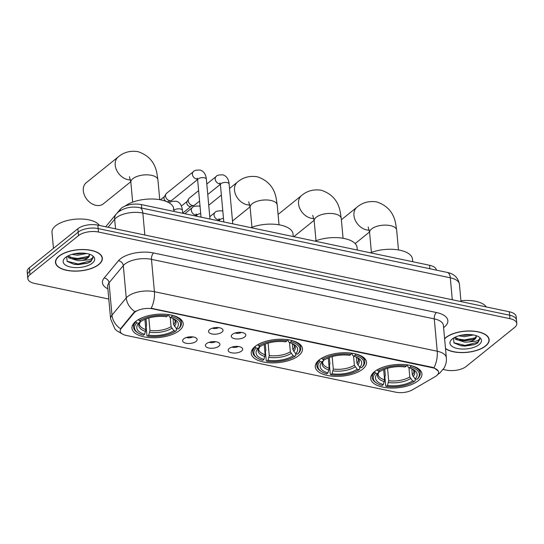 <?xml version="1.0" encoding="UTF-8"?>
<svg xmlns="http://www.w3.org/2000/svg" width="544" height="544" viewBox="0 0 544 544"><rect width="100%" height="100%" fill="white"/><g stroke="black" fill="none" stroke-linecap="round" stroke-linejoin="round"><path stroke-width="0.82" d="M255.082 346.48A25.731 11.642 174.8 0 0 251.24 353.403A25.731 11.642 174.8 0 0 270.341 362.834A25.731 11.642 174.8 0 0 298.649 355.654A25.731 11.642 174.8 0 0 302.491 348.738A25.731 11.642 174.8 0 0 283.39 339.3A25.731 11.642 174.8 0 0 255.082 346.48M319.124 359.965A25.731 11.642 174.8 0 0 315.282 366.887A25.731 11.642 174.8 0 0 334.383 376.319A25.731 11.642 174.8 0 0 362.692 369.138A25.731 11.642 174.8 0 0 366.534 362.222A25.731 11.642 174.8 0 0 347.432 352.791A25.731 11.642 174.8 0 0 319.124 359.965M374.53 371.634A25.731 11.642 174.8 0 0 370.695 378.556A25.731 11.642 174.8 0 0 389.79 387.988A25.731 11.642 174.8 0 0 418.105 380.807A25.731 11.642 174.8 0 0 421.94 373.891A25.731 11.642 174.8 0 0 402.846 364.453A25.731 11.642 174.8 0 0 374.53 371.634M135.796 321.361A25.731 11.642 174.8 0 0 131.954 328.284A25.731 11.642 174.8 0 0 151.055 337.715A25.731 11.642 174.8 0 0 179.364 330.534A25.731 11.642 174.8 0 0 183.199 323.619A25.731 11.642 174.8 0 0 164.104 314.18A25.731 11.642 174.8 0 0 135.796 321.361M196.051 341.442A7.283 3.291 -5.2 0 1 186.98 343.386A7.283 3.291 -5.2 0 1 182.886 339.776A7.283 3.291 -5.2 0 1 183.722 338.844A7.283 3.291 -5.2 0 1 190.631 336.804A7.283 3.291 -5.2 0 1 196.704 338.518A7.283 3.291 -5.2 0 1 196.051 341.442M186.463 337.477A4.372 1.979 174.8 0 0 192.773 336.906M218.824 346.242A7.283 3.291 -5.2 0 1 209.753 348.18A7.283 3.291 -5.2 0 1 205.659 344.57A7.283 3.291 -5.2 0 1 206.496 343.645A7.283 3.291 -5.2 0 1 213.404 341.598A7.283 3.291 -5.2 0 1 219.477 343.312A7.283 3.291 -5.2 0 1 218.824 346.242M209.236 342.271A4.372 1.979 174.8 0 0 215.546 341.7M241.597 351.036A7.283 3.291 -5.2 0 1 232.526 352.974A7.283 3.291 -5.2 0 1 228.432 349.364A7.283 3.291 -5.2 0 1 229.269 348.439A7.283 3.291 -5.2 0 1 236.178 346.392A7.283 3.291 -5.2 0 1 242.25 348.106A7.283 3.291 -5.2 0 1 241.597 351.036M232.009 347.065A4.372 1.979 174.8 0 0 238.313 346.494M221.938 332.16A7.283 3.291 -5.2 0 1 212.867 334.104A7.283 3.291 -5.2 0 1 208.774 330.494A7.283 3.291 -5.2 0 1 209.61 329.562A7.283 3.291 -5.2 0 1 216.519 327.522A7.283 3.291 -5.2 0 1 222.591 329.236A7.283 3.291 -5.2 0 1 221.938 332.16M212.35 328.195A4.372 1.979 174.8 0 0 218.654 327.624M244.712 336.954A7.283 3.291 -5.2 0 1 235.64 338.898A7.283 3.291 -5.2 0 1 231.547 335.288A7.283 3.291 -5.2 0 1 232.383 334.363A7.283 3.291 -5.2 0 1 239.292 332.316A7.283 3.291 -5.2 0 1 245.364 334.03A7.283 3.291 -5.2 0 1 244.712 336.954M235.124 332.989A4.372 1.979 174.8 0 0 241.427 332.418M117.273 212.894L120.278 209.27A14.566 6.589 -5.2 0 1 121.421 208.155A14.566 6.589 -5.2 0 1 141.406 204.585L429.542 265.261A14.566 6.589 -5.2 0 1 436.39 270.11L436.39 270.13M133.919 313.106A13.11 5.93 -5.2 0 1 134.946 312.106A13.11 5.93 -5.2 0 1 152.939 308.89L432.453 367.751A13.11 5.93 -5.2 0 1 438.614 372.11A13.11 5.93 -5.2 0 1 435.288 376.564L412.345 389.892A13.11 5.93 -5.2 0 1 395.719 392.176L126.358 335.458A13.11 5.93 -5.2 0 1 120.197 331.092A13.11 5.93 -5.2 0 1 121.122 328.569L133.919 313.106L133.858 312.48L136.054 310.957M58.976 256.129A23.542 10.656 174.8 0 0 55.468 262.466A23.542 10.656 174.8 0 0 72.944 271.096A23.542 10.656 174.8 0 0 98.852 264.527A23.542 10.656 174.8 0 0 102.36 258.196A23.542 10.656 174.8 0 0 84.884 249.56A23.542 10.656 174.8 0 0 58.976 256.129M445.522 348.69A23.542 10.656 174.8 0 0 485.649 345.977A23.542 10.656 174.8 0 0 489.158 339.646A23.542 10.656 174.8 0 0 471.682 331.01A23.542 10.656 174.8 0 0 445.774 337.579A23.542 10.656 174.8 0 0 444.611 338.626M122.373 333.989L116.749 330.711L114.893 328.875L110.609 318.9A19.421 8.786 -5.2 0 1 111.982 315.153L126.235 297.928A19.421 8.786 -5.2 0 1 127.765 296.446A19.421 8.786 -5.2 0 1 154.414 291.679A16.993 8.52 101.9 0 1 151.184 308.258L432.412 367.322L433.99 367.805L438.314 371.076M27.826 278.589L27.2 271.687A14.566 6.589 174.8 0 1 29.369 267.777L77.874 228.704A14.566 6.589 174.8 0 1 97.866 225.128L509.327 311.773A14.566 6.589 174.8 0 1 516.174 316.622L516.487 320.069A14.566 6.589 174.8 0 0 509.64 315.221L98.178 228.582A14.566 6.589 174.8 0 0 78.186 232.152L29.689 271.225A14.566 6.589 174.8 0 0 27.513 275.142A14.566 6.589 174.8 0 1 29.689 271.225L78.186 232.152A14.566 6.589 174.8 0 1 98.178 228.582L509.64 315.221A14.566 6.589 174.8 0 1 516.487 320.069L516.8 323.524A14.566 6.589 174.8 0 0 509.952 318.668L98.491 232.03A14.566 6.589 174.8 0 0 78.506 235.6L30.002 274.672A14.566 6.589 174.8 0 0 27.826 278.589A14.566 6.589 174.8 0 0 34.673 283.438L108.8 299.05M433.99 367.805A16.993 8.52 -78.1 0 0 437.22 351.234L154.414 291.679L151.47 259.345A19.421 8.786 174.8 0 0 124.821 264.105A19.421 8.786 174.8 0 0 123.298 265.588L109.038 282.819L111.982 315.153A16.993 13.818 39.6 0 0 120.544 328.773L133.858 312.48M443.17 369.458L446.134 370.083A14.566 6.589 174.8 0 0 466.126 366.506L514.631 327.44A14.566 6.589 174.8 0 0 516.8 323.524M98.648 264.486A23.304 10.54 174.8 0 0 102.122 258.216A23.304 10.54 174.8 0 0 84.823 249.676A23.304 10.54 174.8 0 0 59.187 256.176A23.304 10.54 174.8 0 0 55.706 262.439A23.304 10.54 174.8 0 0 73.005 270.987A23.304 10.54 174.8 0 0 98.648 264.486M99.443 225.461A24.276 10.982 174.8 0 0 79.54 218.994A24.276 10.982 174.8 0 0 55.617 225.821A24.276 10.982 174.8 0 0 51.993 232.349L53.455 248.377M86.686 253.518L77.642 255.245L71.992 254.374M83.885 253.15L77.52 253.878L74.875 253.681M66.626 256.714L67.204 261.446L74.202 264.364L87.591 263.201L90.909 261.535L93.044 257.686L92.854 256.877C92.779 257.938 91.603 258.883 89.332 259.719L81.933 260.501A10.968 4.964 174.8 0 0 87.815 257.972A10.968 4.964 174.8 0 0 89.447 255.027A10.968 4.964 174.8 0 0 89.182 254.136M81.933 260.501L78.146 260.726L68.768 257.856L67.606 256.142M89.434 254.898L87.74 257.217L85.626 258.244L78.016 259.352L74.888 259.08L68.088 255.884M65.511 257.509A15.824 7.16 174.8 0 0 65.001 257.951A15.824 7.16 174.8 0 0 71.033 267.124A15.824 7.16 174.8 0 0 92.317 263.153A15.824 7.16 174.8 0 0 92.167 255.476A15.824 7.16 174.8 0 0 65.511 257.509M93.038 257.604L90.848 260.896L78.193 263.956L67.048 261.29M88.835 256.292L77.697 258.482L69.72 257.292M87.591 263.201L78.254 264.642L74.011 264.336M86.306 257.978L77.758 259.162L74.168 258.951M83.327 253.116L75.181 253.62M445.502 348.452A23.304 10.54 174.8 0 0 485.445 345.936A23.304 10.54 174.8 0 0 488.92 339.667A23.304 10.54 174.8 0 0 471.621 331.126A23.304 10.54 174.8 0 0 445.985 337.627A23.304 10.54 174.8 0 0 444.632 338.864M486.241 306.911A24.276 10.982 174.8 0 0 460.931 300.771M473.484 334.968L464.447 336.695L458.789 335.825M470.682 334.601L464.318 335.328L461.672 335.131M453.431 338.164L454.002 342.897L460.999 345.814L474.388 344.644L477.707 342.985L479.842 339.136L479.652 338.327C479.577 339.388 478.4 340.333 476.129 341.17L468.731 341.952A10.968 4.964 174.8 0 0 474.613 339.422A10.968 4.964 174.8 0 0 476.245 336.471A10.968 4.964 174.8 0 0 475.98 335.587M468.731 341.952L464.943 342.176L455.566 339.306L454.403 337.593M476.231 336.348L474.545 338.667L472.423 339.694L464.814 340.802L461.686 340.53L454.886 337.334M452.316 338.96A15.824 7.16 174.8 0 0 451.799 339.395A15.824 7.16 174.8 0 0 457.83 348.575A15.824 7.16 174.8 0 0 479.114 344.604A15.824 7.16 174.8 0 0 478.965 336.926A15.824 7.16 174.8 0 0 452.316 338.96M479.835 339.055L477.646 342.346L464.991 345.406L453.846 342.734M475.64 337.742L464.494 339.932L456.518 338.742M474.388 344.644L465.052 346.093L460.816 345.787M473.103 339.429L464.556 340.612L460.965 340.394M470.125 334.567L461.978 335.07M130.512 179.853A13.593 10.023 -128.9 0 1 127.82 179.622A13.593 10.023 -128.9 0 1 116.375 169.626A13.593 10.023 -128.9 0 1 118.198 156.964L86.285 182.675A13.593 10.023 51.1 0 0 84.463 195.33A13.593 10.023 51.1 0 0 95.914 205.333A13.593 10.023 51.1 0 0 103.34 203.844L130.798 181.723M176.338 328.535L176.508 330.385L175.76 331.072A23.106 10.452 174.8 0 1 147.553 336.117L148.73 335.165A20.876 9.445 174.8 0 0 173.856 330.677L171.054 326.672L170.204 317.349M148.825 317.988L149.96 330.439L148.73 335.165M144.622 334.302L143.439 335.254A23.106 10.452 174.8 0 1 138.23 333.037A23.106 10.452 174.8 0 1 136.843 322.878L138.747 323.279A20.876 9.445 174.8 0 0 144.622 334.302L145.846 329.576L144.915 319.348M173.971 211.439L173.733 208.842A26.704 12.077 174.8 0 0 154.401 199.077A26.704 12.077 174.8 0 0 125.079 206.081M147.553 336.117L146.955 335.668L146.118 326.441L146.594 325.319L146.01 318.906M179.058 328.331A24.079 10.894 174.8 0 0 181.478 322.905A24.079 10.894 174.8 0 0 172.156 315.37L171.72 316.649A23.106 10.452 174.8 0 1 178.31 329.018L179.058 328.331M136.843 322.878L135.939 321.844A24.079 10.894 174.8 0 0 133.518 327.27A24.079 10.894 174.8 0 0 137.34 332.472L138.23 333.037M135.939 321.844L135.891 321.286M178.31 329.018L176.412 328.617A20.876 9.445 174.8 0 0 175.059 319.546A20.876 9.445 174.8 0 0 170.537 317.601L171.72 316.649M173.856 330.677L175.76 331.072M170.537 317.601L169.191 316.581L168.606 314.609M173.053 318.498L173.611 324.612L176.412 328.617M140.828 321.123L138.747 323.279M138.468 319.539L139.4 320.824A23.106 10.452 174.8 0 1 167.606 315.785L168.042 314.507M144.112 316.982A24.079 10.894 174.8 0 0 138.496 319.79M167.606 315.785L166.423 316.737A20.876 9.445 174.8 0 0 141.297 321.225L139.4 320.824M295.623 353.654L295.793 355.504L295.045 356.191A23.106 10.452 174.8 0 1 266.839 361.236L268.015 360.284A20.876 9.445 174.8 0 0 293.141 355.79L290.34 351.791L289.496 342.468M268.11 343.108L269.246 355.558L268.015 360.284M263.908 359.421L262.725 360.373A23.106 10.452 174.8 0 1 257.516 358.156A23.106 10.452 174.8 0 1 256.129 347.997L258.033 348.398A20.876 9.445 174.8 0 0 263.908 359.421L265.132 354.695L264.2 344.461M293.257 236.558L293.019 233.961A26.704 12.077 174.8 0 0 278.1 224.645A26.704 12.077 174.8 0 0 250.934 227.65M266.839 361.236L266.247 360.788L265.404 351.56L265.88 350.438L265.295 344.026M298.35 353.45A24.079 10.894 174.8 0 0 300.764 348.024A24.079 10.894 174.8 0 0 291.441 340.49L291.006 341.768A23.106 10.452 174.8 0 1 297.602 354.137L298.35 353.45M256.129 347.997L255.224 346.963A24.079 10.894 174.8 0 0 252.81 352.39A24.079 10.894 174.8 0 0 256.625 357.592L257.516 358.156M255.224 346.963L255.177 346.406M297.602 354.137L295.698 353.736A20.876 9.445 174.8 0 0 294.345 344.665A20.876 9.445 174.8 0 0 289.823 342.72L291.006 341.768M293.141 355.79L295.045 356.191M289.823 342.72L288.476 341.7L287.892 339.728M292.339 343.618L292.896 349.731L295.698 353.736M260.12 346.242L258.033 348.398M257.754 344.658L258.686 345.943A23.106 10.452 174.8 0 1 286.892 340.898L287.327 339.626M263.405 342.101A24.079 10.894 174.8 0 0 257.781 344.903M286.892 340.898L285.716 341.85A20.876 9.445 174.8 0 0 260.59 346.344L258.686 345.943M359.666 367.139L359.836 368.988L359.088 369.682A23.106 10.452 174.8 0 1 330.881 374.721L332.058 373.769A20.876 9.445 174.8 0 0 357.184 369.281L354.382 365.276L353.532 355.953M332.153 356.592L333.288 369.043L332.058 373.769M327.95 372.905L326.767 373.857A23.106 10.452 174.8 0 1 321.558 371.64A23.106 10.452 174.8 0 1 320.171 361.481L322.075 361.882A20.876 9.445 174.8 0 0 327.95 372.905L329.174 368.179L328.243 357.952M357.299 250.043L357.061 247.445A26.704 12.077 174.8 0 0 342.142 238.136A26.704 12.077 174.8 0 0 314.976 241.135M330.881 374.721L330.29 374.272L329.446 365.044L329.922 363.922L329.338 357.51M362.392 366.935A24.079 10.894 174.8 0 0 364.806 361.508A24.079 10.894 174.8 0 0 355.484 353.974L355.048 355.252A23.106 10.452 174.8 0 1 361.644 367.622L362.392 366.935M320.171 361.481L319.267 360.448A24.079 10.894 174.8 0 0 316.846 365.874A24.079 10.894 174.8 0 0 320.668 371.076L321.558 371.64M319.267 360.448L319.219 359.89M361.644 367.622L359.74 367.22A20.876 9.445 174.8 0 0 358.387 358.149A20.876 9.445 174.8 0 0 353.865 356.204L355.048 355.252M357.184 369.281L359.088 369.682M353.865 356.204L352.519 355.191L351.934 353.212M356.381 357.102L356.939 363.222L359.74 367.22M324.156 359.727L322.075 361.882M321.796 358.142L322.728 359.428A23.106 10.452 174.8 0 1 350.934 354.389L351.37 353.11M327.44 355.586A24.079 10.894 174.8 0 0 321.824 358.394M350.934 354.389L349.751 355.341A20.876 9.445 174.8 0 0 324.625 359.829L322.728 359.428M415.079 378.808L415.249 380.657L414.501 381.344A23.106 10.452 174.8 0 1 386.288 386.39L387.471 385.438A20.876 9.445 174.8 0 0 412.597 380.95L409.795 376.944L408.945 367.622M387.566 368.261L388.695 380.712L387.471 385.438M383.357 384.574L382.18 385.526A23.106 10.452 174.8 0 1 376.965 383.309A23.106 10.452 174.8 0 1 375.584 373.15L377.482 373.551A20.876 9.445 174.8 0 0 383.357 384.574L384.588 379.848L383.656 369.614M412.706 261.712L412.468 259.114A26.704 12.077 174.8 0 0 397.555 249.798A26.704 12.077 174.8 0 0 370.382 252.804M386.288 386.39L385.696 385.941L384.86 376.713L385.336 375.591L384.751 369.179M417.799 378.604A24.079 10.894 174.8 0 0 420.22 373.177A24.079 10.894 174.8 0 0 410.89 365.643L410.455 366.921A23.106 10.452 174.8 0 1 417.051 379.29L417.799 378.604M375.584 373.15L374.68 372.116A24.079 10.894 174.8 0 0 372.259 377.543A24.079 10.894 174.8 0 0 376.074 382.745L376.965 383.309M374.68 372.116L374.626 371.559M417.051 379.29L415.147 378.889A20.876 9.445 174.8 0 0 413.8 369.818A20.876 9.445 174.8 0 0 409.272 367.873L410.455 366.921M412.597 380.95L414.501 381.344M409.272 367.873L407.932 366.853L407.347 364.881M411.788 368.771L412.345 374.884L415.147 378.889M379.569 371.396L377.482 373.551M377.21 369.811L378.134 371.096A23.106 10.452 174.8 0 1 406.348 366.058L406.783 364.779M382.854 367.254A24.079 10.894 174.8 0 0 377.23 370.063M406.348 366.058L405.164 367.003A20.876 9.445 174.8 0 0 380.038 371.498L378.134 371.096M197.601 179.52L171.952 200.185A4.372 3.223 -128.9 0 1 171.163 200.607A4.372 3.223 -128.9 0 1 169.565 200.661A4.372 3.223 -128.9 0 1 165.512 196.003A4.372 3.223 -128.9 0 1 165.893 194.058A4.372 3.223 -128.9 0 1 166.471 193.378L193.378 171.7C193.916 170.517 196.214 169.973 200.287 170.075C205.612 171.918 206.251 177.704 206.36 179.221A4.372 1.979 -5.2 0 0 204.537 177.82A4.372 1.979 -5.2 0 0 198.308 178.833A4.372 1.979 -5.2 0 0 197.656 180.01L197.152 178.058M171.163 200.607L168.069 201.6A3.155 2.326 -128.9 0 1 166.913 201.64A3.155 2.326 -128.9 0 1 163.989 198.274A3.155 2.326 -128.9 0 1 164.261 196.874L165.893 194.058M199.573 201.069L194.725 204.979A4.372 3.223 -128.9 0 1 193.936 205.401A4.372 3.223 -128.9 0 1 192.338 205.455A4.372 3.223 -128.9 0 1 188.285 200.797A4.372 3.223 -128.9 0 1 188.659 198.852A4.372 3.223 -128.9 0 1 189.244 198.172L198.621 190.618M193.936 205.401L190.842 206.394A3.155 2.326 -128.9 0 1 189.686 206.434A3.155 2.326 -128.9 0 1 186.762 203.068A3.155 2.326 -128.9 0 1 187.034 201.668L188.659 198.852M120.394 210.548L120.278 209.27M121.122 328.569L121.06 327.944M432.453 367.751L432.412 367.322M152.939 308.89L152.898 308.462M141.726 208.08L141.406 204.585M429.862 268.756L429.542 265.261M436.438 312.528A4.855 2.434 -78.1 0 0 434.275 318.893L151.47 259.345A4.855 2.434 -78.1 0 1 153.632 252.98L436.438 312.528A24.276 10.982 -5.2 0 1 444.224 327.141A24.276 10.982 -5.2 0 1 443.605 327.61M443.401 325.36A19.421 8.786 174.8 0 0 434.275 318.893L437.22 351.234A19.421 8.786 -5.2 0 1 446.345 357.7L443.401 325.36M134.885 311.596A16.993 13.818 39.6 0 1 126.235 297.928L123.298 265.588A4.855 3.951 -140.4 0 0 118.415 260.78A24.276 10.982 -5.2 0 1 153.632 252.98M107.868 288.81A24.276 10.982 -5.2 0 1 104.156 278.011L118.415 260.78M509.952 318.668L509.327 311.773M98.491 232.03L97.866 225.128M78.506 235.6L77.874 228.704M30.002 274.672L29.369 267.777M104.156 278.011A4.855 3.951 -140.4 0 1 109.038 282.819A19.421 8.786 174.8 0 0 107.664 286.559L110.609 318.9M452.302 299.764L450.303 277.794A9.71 4.869 -78.1 0 0 447.195 272.408C454.09 273.782 458.17 277.732 459.428 284.26A19.421 8.786 174.8 0 0 450.303 277.794L142.834 213.051A19.421 8.786 174.8 0 0 116.185 217.811A19.421 8.786 174.8 0 0 114.662 219.293L115.532 228.847M144.833 235.022L142.834 213.051A9.71 4.869 -78.1 0 0 139.733 207.658L447.195 272.408M105.672 226.773L116.164 214.091A9.71 7.895 39.6 0 0 114.662 219.293L108.052 227.276M129.445 176.691L130.859 182.315A13.593 6.147 -5.2 0 1 132.886 178.656A13.593 6.147 -5.2 0 1 151.545 175.324A13.593 6.147 -5.2 0 1 157.93 179.853L159.739 199.675M149.96 330.439A17.959 8.126 174.8 0 0 171.054 326.672M140.522 321.647L139.373 324.095A17.959 8.126 174.8 0 0 145.846 329.576M174.352 326.264A18.673 8.446 174.8 0 0 173.944 318.913M149.722 332.268A18.673 8.446 174.8 0 0 171.802 328.324M140.447 321.722A18.673 8.446 174.8 0 0 145.608 331.405M173.611 324.612A17.959 8.126 174.8 0 0 175.148 320.844L173.896 318.893M248.73 201.81L250.145 207.434A13.593 6.147 -5.2 0 1 252.171 203.776A13.593 6.147 -5.2 0 1 270.83 200.444A13.593 6.147 -5.2 0 1 277.216 204.972L279.024 224.794M249.798 204.972A13.593 10.023 -128.9 0 1 247.112 204.741A13.593 10.023 -128.9 0 1 235.661 194.745A13.593 10.023 -128.9 0 1 237.483 182.084L229.541 188.482M269.246 355.558A17.959 8.126 174.8 0 0 290.34 351.791M259.814 346.759L258.658 349.214A17.959 8.126 174.8 0 0 265.132 354.695M293.638 351.383A18.673 8.446 174.8 0 0 293.23 344.032M269.008 357.388A18.673 8.446 174.8 0 0 291.088 353.444M259.733 346.841A18.673 8.446 174.8 0 0 264.894 356.524M292.896 349.731A17.959 8.126 174.8 0 0 294.44 345.964L293.182 344.012M312.773 215.295L314.187 220.918A13.593 6.147 -5.2 0 1 316.214 217.267A13.593 6.147 -5.2 0 1 334.873 213.928A13.593 6.147 -5.2 0 1 341.258 218.457L343.067 238.279M313.84 218.457A13.593 10.023 -128.9 0 1 311.148 218.232A13.593 10.023 -128.9 0 1 299.703 208.23A13.593 10.023 -128.9 0 1 301.526 195.575L278.079 214.458M333.288 369.043A17.959 8.126 174.8 0 0 354.382 365.276M323.857 360.25C322.803 361.685 322.422 362.501 322.701 362.698A17.959 8.126 174.8 0 0 329.174 368.179M357.68 364.868A18.673 8.446 174.8 0 0 357.272 357.524M333.05 370.872A18.673 8.446 174.8 0 0 355.13 366.928M323.775 360.325A18.673 8.446 174.8 0 0 328.936 370.008M356.939 363.222A17.959 8.126 174.8 0 0 358.476 359.448L357.224 357.496M368.179 226.964L369.594 232.587A13.593 6.147 -5.2 0 1 371.62 228.929A13.593 6.147 -5.2 0 1 390.279 225.597A13.593 6.147 -5.2 0 1 396.671 230.126L398.473 249.948M369.247 230.126A13.593 10.023 -128.9 0 1 366.561 229.894A13.593 10.023 -128.9 0 1 355.116 219.898A13.593 10.023 -128.9 0 1 356.932 207.237L341.38 219.769M388.695 380.712A17.959 8.126 174.8 0 0 409.795 376.944M379.263 371.919C378.216 373.354 377.828 374.17 378.114 374.367A17.959 8.126 174.8 0 0 384.588 379.848M413.093 376.536A18.673 8.446 174.8 0 0 412.685 369.186M388.457 382.541A18.673 8.446 174.8 0 0 410.536 378.597M379.188 371.994A18.673 8.446 174.8 0 0 384.35 381.677M412.345 374.884A17.959 8.126 174.8 0 0 413.889 371.117L412.638 369.165M197.513 179.044A4.372 3.223 -128.9 0 1 196.472 178.983A4.372 3.223 -128.9 0 1 196.241 178.928A4.372 3.223 -128.9 0 1 192.739 175.651A4.372 3.223 -128.9 0 1 193.378 171.7M223.808 221.938L220.429 184.804A4.372 1.979 -5.2 0 1 221.082 183.634A4.372 1.979 -5.2 0 1 227.304 182.614A4.372 1.979 -5.2 0 1 229.133 184.015L232.757 223.822M220.286 183.845A4.372 3.223 -128.9 0 1 219.246 183.784A4.372 3.223 -128.9 0 1 219.008 183.722A4.372 3.223 -128.9 0 1 215.512 180.445A4.372 3.223 -128.9 0 1 216.152 176.501C216.689 175.311 218.987 174.767 223.054 174.869C228.385 176.712 229.024 182.498 229.133 184.015M173.896 210.623A4.372 1.979 -5.2 0 1 174.413 210.025A4.372 1.979 -5.2 0 1 180.642 209.005A4.372 1.979 -5.2 0 1 182.464 210.406C181.805 205.312 179.778 202.266 176.392 201.26C172.326 201.158 170.02 201.702 169.483 202.885L169.361 202.987A4.372 3.223 -128.9 0 1 169.483 202.885M196.744 214.452L196.037 214.037L196.54 215.995A4.372 1.979 -5.2 0 1 197.186 214.819A4.372 1.979 -5.2 0 1 200.716 213.629M196.391 215.03A4.372 3.223 -128.9 0 1 195.35 214.968A4.372 3.223 -128.9 0 1 195.119 214.907A4.372 3.223 -128.9 0 1 191.624 211.63A4.372 3.223 -128.9 0 1 192.256 207.686C192.794 206.496 195.092 205.952 199.165 206.054L200.056 206.38M219.518 219.246L218.804 218.831L219.307 220.789A4.372 1.979 -5.2 0 1 219.96 219.613A4.372 1.979 -5.2 0 1 223.489 218.423M219.164 219.824A4.372 3.223 -128.9 0 1 218.124 219.762A4.372 3.223 -128.9 0 1 217.892 219.708A4.372 3.223 -128.9 0 1 214.39 216.424A4.372 3.223 -128.9 0 1 215.03 212.48C215.567 211.29 217.865 210.746 221.938 210.848L222.829 211.174M437.342 374.755L439.722 373.123L444.026 368.125C445.876 364.902 446.651 361.427 446.345 357.7M116.164 214.091L118.313 211.983C124.583 207.631 131.723 206.19 139.733 207.658M459.428 284.26L461.006 301.6M101.98 256.7L102.122 258.216M55.57 260.923L55.706 262.439M488.784 338.15L488.92 339.667M157.93 179.853L156.91 173.312C154.89 162.37 148.546 155.142 137.884 151.62C130.261 150.484 123.699 152.272 118.198 156.964M181.186 319.682L181.478 322.905M133.226 324.047L133.518 327.27M132.661 202.144L130.859 182.315M277.216 204.972L276.196 198.431C274.176 187.49 267.832 180.261 257.169 176.739C249.546 175.603 242.984 177.392 237.483 182.084M250.084 206.842L232.499 221.014M300.472 344.801L300.764 348.024M252.511 349.166L252.81 352.39M221.367 195.072L208.726 205.251M251.947 227.263L250.145 207.434M341.258 218.457L340.238 211.915C338.218 200.974 331.874 193.746 321.212 190.223C313.589 189.094 307.027 190.876 301.526 195.575M314.126 220.327L293.828 236.681M364.514 358.285L364.806 361.508M316.554 362.651L316.846 365.874M315.989 240.747L314.187 220.918M396.671 230.126L395.644 223.584C393.625 212.643 387.287 205.414 376.618 201.892C369.002 200.756 362.44 202.545 356.932 207.237M369.532 231.996L355.171 243.569M419.927 369.954L420.22 373.177M371.967 374.32L372.259 377.543M371.402 252.416L369.594 232.587M209.984 219.028L206.36 179.221M167.674 202.069L168.388 201.498M201.035 217.144L197.656 180.01M160.432 199.804L164.424 196.581M220.374 184.321L207.747 194.487M182.709 213.098L191.162 206.292M220.429 184.804L219.926 182.852M216.152 176.501L206.795 184.028M181.417 206.033L187.197 201.375M182.73 213.289L182.464 210.406M173.978 209.658L173.264 209.243M196.479 215.506L195.813 216.043M192.256 207.686L184.77 213.717M219.252 220.3L218.586 220.837M215.03 212.48L209.773 216.716"/></g></svg>
